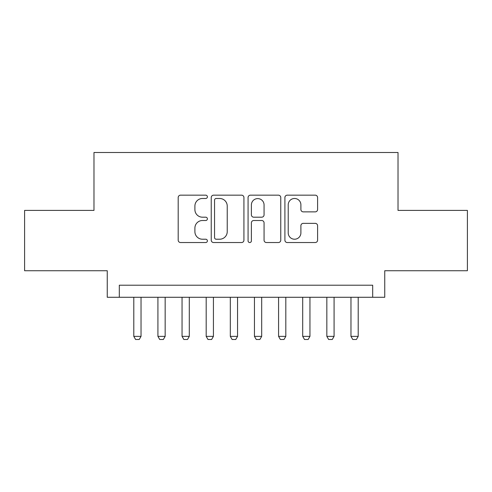 <?xml version="1.0" encoding="UTF-8"?>
<svg xmlns="http://www.w3.org/2000/svg" width="492" height="492" viewBox="0 0 492 492"><rect width="100%" height="100%" fill="white"/><g stroke="black" fill="none" stroke-linecap="round" stroke-linejoin="round"><path stroke-width="0.74" d="M207.39 196.825A1.661 1.661 0 0 0 205.736 195.164L180.57 195.164A2.368 2.368 0 0 0 178.196 197.538L178.196 240.17A2.368 2.368 0 0 0 180.57 242.538L205.736 242.538A1.661 1.661 0 0 0 207.39 240.883A1.661 1.661 0 0 0 205.736 239.223L202.476 239.223A7.577 7.577 0 0 1 194.9 231.646L194.9 228.091A7.577 7.577 0 0 1 202.476 220.508L205.736 220.508A1.661 1.661 0 0 0 207.39 218.854A1.661 1.661 0 0 0 205.736 217.193L202.476 217.193A7.577 7.577 0 0 1 194.9 209.617L194.9 206.062A7.577 7.577 0 0 1 202.476 198.485L205.736 198.485A1.661 1.661 0 0 0 207.39 196.825M315.224 211.868A2.368 2.368 0 0 0 317.592 209.5L317.592 197.538A2.368 2.368 0 0 0 315.224 195.164L287.273 195.164A2.368 2.368 0 0 0 284.905 197.538L284.905 240.17A2.368 2.368 0 0 0 287.273 242.538L315.224 242.538A2.368 2.368 0 0 0 317.592 240.17L317.592 225.723A2.368 2.368 0 0 0 315.224 223.356L303.263 223.356A2.368 2.368 0 0 0 300.895 225.723L300.895 232.888A6.335 6.335 0 0 1 294.554 239.223A6.335 6.335 0 0 1 288.22 232.888L288.22 204.82A6.335 6.335 0 0 1 294.554 198.485A6.335 6.335 0 0 1 300.895 204.82L300.895 209.5A2.368 2.368 0 0 0 303.263 211.868L315.224 211.868M372.684 297.279L384.75 297.279L384.75 270.735L467.4 270.735L467.4 210.41L398.022 210.41L398.022 152.495L93.978 152.495L93.978 210.41L24.6 210.41L24.6 270.735L107.25 270.735L107.25 297.279L372.684 297.279L372.684 285.212L119.316 285.212L119.316 297.279M243.927 197.538A2.368 2.368 0 0 0 241.56 195.164L213.608 195.164A2.368 2.368 0 0 0 211.24 197.538L211.24 240.17A2.368 2.368 0 0 0 213.608 242.538L241.56 242.538A2.368 2.368 0 0 0 243.927 240.17L243.927 197.538M250.44 195.164L278.392 195.164A2.368 2.368 0 0 1 280.76 197.538L280.76 240.17A2.368 2.368 0 0 1 278.392 242.538L266.43 242.538A2.368 2.368 0 0 1 264.063 240.17L264.063 222.882A2.368 2.368 0 0 0 261.695 220.508L253.755 220.508A2.368 2.368 0 0 0 251.387 222.882L251.387 240.883A1.661 1.661 0 0 1 249.733 242.538A1.661 1.661 0 0 1 248.073 240.883L248.073 197.538A2.368 2.368 0 0 1 250.44 195.164M216.216 198.485A1.661 1.661 0 0 0 214.555 200.139L214.555 237.562A1.661 1.661 0 0 0 216.216 239.223L219.647 239.223A7.577 7.577 0 0 0 227.23 231.646L227.23 206.062A7.577 7.577 0 0 0 219.647 198.485L216.216 198.485M264.063 204.936A6.335 6.335 0 0 0 257.722 198.602A6.335 6.335 0 0 0 251.387 204.936L251.387 214.826A2.368 2.368 0 0 0 253.755 217.193L261.695 217.193A2.368 2.368 0 0 0 264.063 214.826L264.063 204.936M133.793 297.279L133.793 336.368L141.032 336.368L141.032 297.279M141.032 336.368L139.224 339.505L135.601 339.505L133.793 336.368M157.92 297.279L157.92 336.368L165.164 336.368L165.164 297.279M165.164 336.368L163.35 339.505L159.734 339.505L157.92 336.368M182.052 297.279L182.052 336.368L189.291 336.368L189.291 297.279M189.291 336.368L187.483 339.505L183.86 339.505L182.052 336.368M206.185 297.279L206.185 336.368L213.423 336.368L213.423 297.279M213.423 336.368L211.615 339.505L207.993 339.505L206.185 336.368M230.317 297.279L230.317 336.368L237.556 336.368L237.556 297.279M237.556 336.368L235.742 339.505L232.126 339.505L230.317 336.368M254.444 297.279L254.444 336.368L261.683 336.368L261.683 297.279M261.683 336.368L259.874 339.505L256.258 339.505L254.444 336.368M278.577 297.279L278.577 336.368L285.815 336.368L285.815 297.279M285.815 336.368L284.007 339.505L280.385 339.505L278.577 336.368M302.709 297.279L302.709 336.368L309.948 336.368L309.948 297.279M309.948 336.368L308.14 339.505L304.517 339.505L302.709 336.368M326.836 297.279L326.836 336.368L334.08 336.368L334.08 297.279M334.08 336.368L332.266 339.505L328.65 339.505L326.836 336.368M350.968 297.279L350.968 336.368L358.207 336.368L358.207 297.279M358.207 336.368L356.399 339.505L352.776 339.505L350.968 336.368"/></g></svg>
